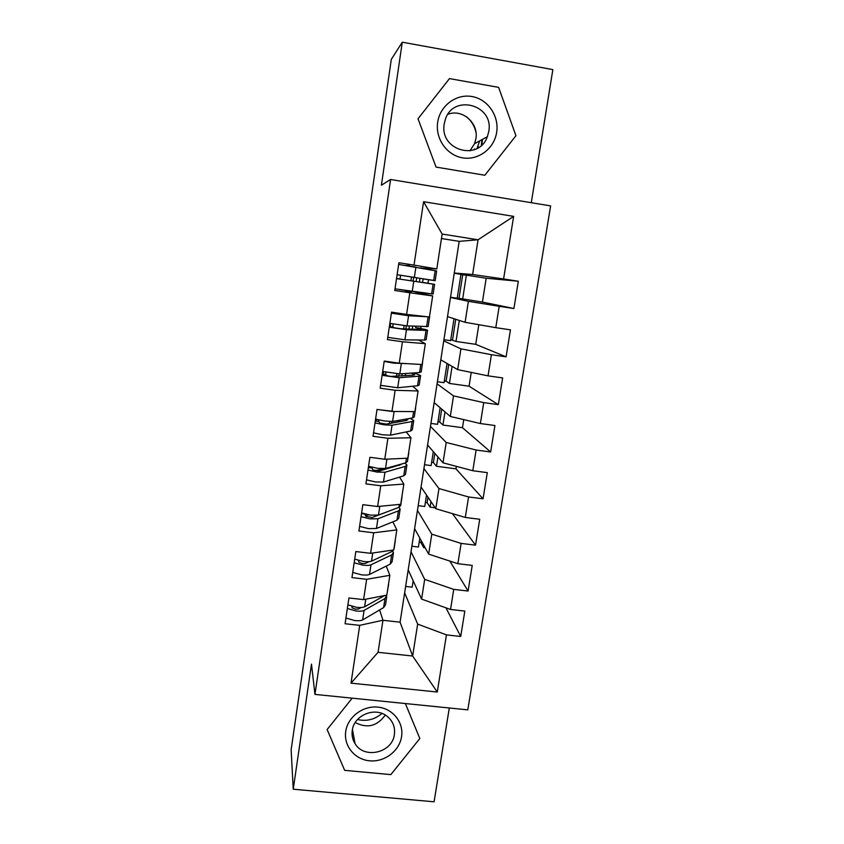 <?xml version="1.0" encoding="UTF-8"?>
<svg xmlns="http://www.w3.org/2000/svg" width="844" height="844" viewBox="0 0 844 844"><rect width="100%" height="100%" fill="white"/><g stroke="black" fill="none" stroke-linecap="round" stroke-linejoin="round"><path stroke-width="1.27" d="M481.312 145.453L481.913 139.682M531.277 202.697L552.862 69.598L402.272 42.2L391.31 59.386L291.138 749.841L293.237 789.214L434.08 801.8L449.303 707.979M467.798 709.857L550.626 205.894L390.572 179.498L314.96 694.401L467.798 709.857M409.846 292.762L394.76 290.484L398.896 262.748L414.014 265.09L423.572 201.705L513.648 216.37L503.594 278.963L518.332 281.242L513.912 308.524L499.205 306.298L495.776 327.662L510.451 329.846L506.073 356.833L491.43 354.712L488.043 375.854L502.655 377.933L498.319 404.645L483.739 402.62L480.384 423.54L494.932 425.534L490.649 451.973L476.121 450.031L472.798 470.741L487.294 472.629L483.053 498.804L468.589 496.958L465.297 517.456L479.73 519.26L475.531 545.161L461.13 543.409L457.87 563.697L472.239 565.406L468.082 591.043L453.745 589.386L450.527 609.463L464.833 611.077L460.718 636.46L446.444 634.888L437.266 692.027L351.009 683.155L359.723 625.351L345.08 623.737L348.931 597.963L363.595 599.62L366.655 579.3L351.959 577.602L355.841 551.554L370.579 553.305L373.67 532.786L358.911 530.992L362.836 504.67L377.627 506.516L380.76 485.775L365.927 483.886L369.894 457.3L384.758 459.241L387.913 438.279L373.027 436.295L377.025 409.424L391.954 411.461L395.15 390.287L380.19 388.198L384.242 361.053L399.233 363.184L402.461 341.778L387.438 339.604L391.532 312.153L406.586 314.401L409.846 292.762L432.666 295.928L413.792 291.665M416.134 281.579L416.714 277.76M454.23 273.287L460.951 274.332L457.216 298.248L450.517 297.236M462.649 299.071L466.384 275.165L486.197 278.235L482.409 302.068L457.248 298.037M408.95 329.054L409.414 325.974M454.019 318.726L450.601 340.659L443.933 339.678M506.073 356.833L475.71 344.331L456.013 341.451L459.305 320.435M475.71 344.331L478.822 324.697M401.849 376.044L402.198 373.744M447.046 363.447L444.049 382.68L437.403 381.741M498.319 404.645L469.064 386.204L449.441 383.44L452.11 366.391M469.064 386.204L471.247 372.404M440.146 407.747L437.561 424.321L430.936 423.424M490.649 451.973L462.48 427.697L442.931 425.049L444.988 411.893M462.48 427.697L463.757 419.626M433.299 451.614L431.126 465.582L424.521 464.727M483.053 498.804L455.95 468.831L436.475 466.278L437.93 456.952M455.95 468.831L456.34 466.352M426.526 495.069L424.754 506.484L418.17 505.651M435.177 507.793L430.071 507.149L430.946 501.568M419.816 538.113L418.434 547.007L411.883 546.226M425.176 547.819L423.741 547.65L424.036 545.751M450.474 297.478L468.388 301.34L465.086 322.303L447.51 316.616L459.189 241.352L478.063 239.78L442.14 234.062L436.802 268.962L421.536 268.128M499.205 306.298L468.388 301.34M495.776 327.662L465.086 322.303M414.014 265.09L436.802 268.962M442.14 234.062L423.572 201.705M443.744 340.86L460.919 348.857L457.659 369.619L440.8 359.818L447.51 316.616M491.43 354.712L460.919 348.857M488.043 375.854L457.659 369.619M432.666 295.928L429.438 316.996L406.586 314.401M437.076 383.83L453.523 395.899L450.295 416.451L434.164 402.62L440.8 359.818M483.739 402.62L453.523 395.899M480.384 423.54L450.295 416.451M402.461 341.778L425.344 343.687L418.476 339.995M425.344 343.687L422.148 364.545L399.233 363.184M430.472 426.41L446.202 442.467L443.005 462.807L427.581 445.02L434.164 402.62M476.121 450.031L446.202 442.467M472.798 470.741L443.005 462.807M395.15 390.287L418.107 390.962L412.684 386.236M418.107 390.962L414.942 411.608L391.954 411.461M423.92 468.599L438.964 488.56L435.799 508.7L421.061 487.041L427.581 445.02M468.589 496.958L438.964 488.56M465.297 517.456L435.799 508.7M387.913 438.279L410.933 437.751L406.196 431.906M410.933 437.751L407.8 458.186L384.758 459.241M417.442 510.398L431.79 534.189L428.657 554.128L414.604 528.671L421.061 487.041M461.13 543.409L431.79 534.189M457.87 563.697L428.657 554.128M380.76 485.775L403.833 484.066L399.56 477.092M403.833 484.066L400.731 504.301L377.627 506.516M411.007 551.818L424.69 579.364L421.589 599.103L408.201 569.922L414.604 528.671M453.745 589.386L424.69 579.364M450.527 609.463L421.589 599.103M373.67 532.786L396.807 529.916L392.893 521.824M396.807 529.916L393.737 549.95L370.579 553.305M413.17 580.756L412.167 587.181L405.637 586.422M404.645 592.857L417.653 624.096L412.642 656.02L400.088 622.176L408.201 569.922M446.444 634.888L417.653 624.096M437.266 692.027L412.642 656.02L378.049 652.317L351.009 683.155M366.655 579.3L389.854 575.313L386.236 566.102M389.854 575.313L386.816 595.136L363.595 599.62M314.96 694.401L311.489 664.144L293.237 789.214M402.272 42.2L381.404 185.184L390.572 179.498M352.191 698.167L327.134 729.532L344.658 770.35L390.835 774.613L419.827 738.521L405.363 703.537L419.827 738.521L390.835 774.613L344.658 770.35L327.134 729.532L352.191 698.167M436.053 167.08L484.836 175.246L515.948 135.705L498.614 87.365L449.462 78.597L418.023 118.772L436.053 167.08L418.023 118.772L449.462 78.597L498.614 87.365L515.948 135.705L484.836 175.246L436.053 167.08M459.189 241.352L441.454 238.535M454.272 273.002L472.608 274.511L478.063 239.78L513.648 216.37M382.965 620.277L400.088 622.176M359.723 625.351L382.965 620.245L379.621 609.948M382.965 620.245L378.049 652.317M412.368 328.622L412.283 329.171M405.563 373.512L405.215 375.791M398.452 420.417L398.22 421.947M503.594 278.963L472.608 274.511M460.718 636.46L445.917 607.807M413.011 581.738L413.655 581.811M460.908 274.564L462.691 274.849L459.031 298.312M450.759 339.657L456.013 341.451M455.749 319.285L452.532 339.921M444.324 380.908L446.096 381.15L449.441 383.44M448.713 364.418L446.096 381.15M437.952 421.789L439.713 422.021L442.931 425.049M441.728 409.108L439.713 422.021M431.632 462.301L433.394 462.533L436.475 466.278M434.818 453.365L433.394 462.533M425.376 502.465L427.117 502.686L430.071 507.149M427.982 497.2L427.117 502.686M419.173 542.27L420.913 542.481L423.741 547.65M421.198 540.624L420.913 542.481M468.082 591.043L449.82 561.06M475.531 545.161L452.447 513.637M398.136 421.958L397.081 420.66M421.567 267.949L420.017 267.843M518.332 281.242L486.197 278.235M513.912 308.524L482.409 302.068M462.691 274.849L466.384 275.165M361.084 607.532L358.468 608.988L355.704 609.199L352.201 607.87L351.811 606.425M345.934 618.03L354.733 620.572C358.468 620.941 361.095 620.73 362.646 619.929L383.587 607.606L385.476 604.884L386.721 596.771M386.7 595.157L384.991 598.512L364.081 610.412C362.54 611.183 359.903 611.383 356.179 611.014L347.359 608.492M384.569 595.569L364.629 606.783C363.089 607.543 360.451 607.733 356.717 607.364L347.897 604.853M388.641 584.248L387.027 593.733M388.419 584.649L388.683 582.919M369.144 561.671L365.315 563.465L362.551 563.592L359.006 562.368L358.394 560.511M352.729 572.432L361.601 574.838C365.346 575.239 367.984 575.102 369.514 574.437L390.255 564.098L392.091 561.756L393.357 553.442M392.692 551.143L393.483 552.641L391.658 554.909L370.97 564.826C369.429 565.459 366.792 565.575 363.057 565.174L354.163 562.8M395.298 540.793L394.011 549.17L392.196 551.406L371.518 561.154C369.988 561.788 367.351 561.893 363.606 561.492L354.744 559.139M395.087 541.131L395.319 539.643M393.599 509.354L372.225 517.488L365.885 516.391L364.924 514.091M359.597 526.382L368.533 528.639L376.456 528.481L396.975 520.168L398.758 518.216L400.067 509.681M398.906 507.36L400.172 509.016L398.4 510.884L377.922 518.765L369.999 518.87L361.042 516.655M402.018 496.916L400.71 505.503L398.938 507.339L378.481 515.062L370.558 515.146L361.601 512.941M401.828 497.19L402.018 495.955M368.691 514.882L365.547 515.578M401.027 464.538L379.209 471.026L372.826 469.95L371.729 467.259M366.528 479.856L375.538 481.956L383.461 482.051L403.77 475.794L405.5 474.244L406.84 465.498M404.814 463.113L406.924 464.96L405.204 466.426L384.948 472.239L377.025 472.091L367.995 470.024M408.812 452.606L407.462 461.415L405.753 462.85L385.508 468.494L377.584 468.325L368.554 466.268M392.629 466.51L392.808 467.217M408.623 452.827L408.77 451.835M384.621 468.831L383.777 469.275M384.78 468.631L374.947 470.72M407.103 418.898L407.884 419.605L406.534 420.449L386.267 424.089L379.853 423.034L378.724 421.504L378.734 419.974M373.544 432.845L382.617 434.797L390.54 435.145L410.627 430.999L412.305 429.849L413.676 420.882M410.152 418.36L413.739 420.47L412.083 421.536L392.038 425.228L384.115 424.827L375.021 422.907M415.67 407.863L414.288 416.894L412.632 417.917L392.608 421.451L384.685 421.019L375.591 419.12M378.935 409.688L394.285 411.482M398.896 420.344L399.043 421.8M415.491 408.021L415.596 407.293M381.931 713.433C374.747 719.573 366.602 721.609 357.497 719.531M345.745 731.337C343.466 745.748 354.712 759.526 369.619 760.813C384.484 762.301 399.402 751.054 401.554 736.749C403.917 722.453 392.882 708.527 377.89 707.124C362.931 705.51 347.802 716.894 345.745 731.337M352.275 730.419C351.6 735.219 352.539 739.65 355.071 743.68C364.207 759.473 392.428 752.816 394.38 734.512C395.298 727.138 392.893 721.082 387.174 716.345C375.401 706.417 353.952 715.026 352.275 730.419M355.229 722.538C367.235 728.71 377.247 726.209 385.254 715.037M474.507 148.924L474.138 149.789M437.698 122.18C435.103 138.638 446.835 155.317 462.575 157.839C478.274 160.613 494.194 148.713 496.652 132.371C499.353 116.071 487.864 99.223 472.028 96.543C456.224 93.61 440.062 105.679 437.698 122.18M444.26 123.899C439.144 150.243 478.717 161.826 487.347 136.728L488.75 131.59C494.289 104.276 452.057 93.378 445.031 120.523L444.26 123.899M469.929 150.876L474.56 143.67L475.879 138.827C478.907 123.192 462.428 108.559 447.974 114.256M482.473 139.376L481.892 144.904M466.743 116.936C471.501 121.019 474.571 126.178 475.953 132.392M412.874 375.221L413.085 373.818L414.742 374.673L413.433 375.179L390.624 376.435L386.942 375.633L385.697 374.409L385.856 372.215M380.623 385.349L397.703 387.744L417.558 385.75L419.173 385.022L420.576 375.823M414.204 372.911L420.618 375.548L419.014 376.192L399.212 377.732L382.121 375.306M388.915 361.717L396.416 362.783M422.591 362.677L421.177 371.94L419.573 372.542L399.792 373.913L382.691 371.476M384.189 361.411L393.378 363.12L406.576 363.627M405.595 373.512L405.542 375.77M413.085 373.818L411.102 373.132M419.848 329.445L419.964 328.727L421.662 329.287L420.407 329.466L400.594 328.749L394.106 327.736L392.787 326.944L393.114 323.959M387.776 337.347L404.93 339.858L424.553 340.058L426.104 339.752L427.549 330.331M415.353 326.238L415.617 327.556L425.376 329.466L427.57 330.183L426.03 330.405L406.46 329.74L389.284 327.208M392.808 312.354L399.929 314.411L420.544 315.983M429.585 317.049L428.13 326.533L407.04 325.879L389.865 323.336M391.384 313.166L408.57 315.73L429.459 316.869M420.998 328.284L420.776 326.47M415.617 327.556L419.964 328.727M412.326 329.171L412.716 326.122M407.874 280.335L400.003 279.121L400.583 275.26L429.227 279.775L423.224 278.9L422.454 282.392L428.657 283.468L407.874 280.335M395.003 288.848L433.12 294.028L434.597 284.375L396.532 278.604M434.597 284.375L427.845 283.215L428.615 279.733L435.156 280.683L397.113 274.69M398.642 264.415L436.643 270.998L435.166 280.683M419.394 282.075L419.964 278.277M415.079 266.936L409.277 265.997M405.595 290.515L399.212 289.534M411.397 291.359L411.313 291.908L405.51 291.032M409.329 265.617L405.384 265.396M364.629 606.783L365.779 599.198M383.587 607.606L384.991 598.512M362.646 619.929L364.081 610.412M392.196 551.406L392.386 550.14M371.518 561.154L372.753 552.989M390.255 564.098L391.658 554.909M369.514 574.437L370.97 564.826M364.502 513.975L361.496 513.606M398.938 507.339L399.391 504.427M378.481 515.062L379.8 506.305M396.975 520.168L398.4 510.884M376.456 528.481L377.922 518.765M371.771 467.998L368.364 467.565M399.128 465.445L399.244 464.664M405.753 462.85L406.46 458.25M385.508 468.494L386.921 459.136M403.77 475.794L405.204 466.426M383.461 482.051L384.948 472.239M382.459 469.57L382.585 468.726M369.176 467.66L369.345 466.563M378.724 421.504L375.295 421.04M405.964 420.555L406.196 419.057M412.632 417.917L413.602 411.598M392.608 421.451L394.116 411.503M410.627 430.999L412.083 421.536M390.54 435.145L392.038 425.228M389.401 423.53L389.696 421.515M376.118 421.156L376.382 419.373M478.02 147.911L478.464 146.877M479.624 140.927L477.05 148.47M385.74 374.525L382.3 374.05M414.383 373.048L413.634 372.953M419.573 372.542L420.818 364.471M399.792 373.913L401.301 363.859M417.558 385.75L419.014 376.192M397.703 387.744L399.212 377.732M396.49 376.435L396.891 373.808M383.123 374.156L383.492 371.687M392.84 327.071L389.379 326.565M421.188 328.421L415.807 327.683M426.589 326.723L428.077 317.038M407.04 325.879L408.57 315.73M424.553 340.058L426.03 330.405M404.93 339.858L406.46 329.74M403.654 328.865L404.149 325.605M405.753 314.97L405.848 314.284M390.202 326.681L390.677 323.505M400.003 279.121L396.532 278.594M397.113 274.733L400.583 275.26M428.056 283.352L422.675 282.529M423.224 278.9L428.615 279.733M433.679 280.43L435.177 270.65M414.362 277.338L415.913 267.084M431.622 293.902L433.109 284.154M412.231 291.465L413.782 281.242M410.901 280.788L411.482 276.927M361.506 513.532L364.059 513.848M368.374 467.471L371.75 467.903M375.316 420.945L378.692 421.399M391.637 423.129L391.88 421.525M352.444 729.469L355.071 743.68M474.56 143.67L487.347 136.728M382.321 373.934L385.697 374.409M398.706 376.276L399.054 373.924M389.401 326.449L392.787 326.944M405.848 328.938L406.312 325.826M407.926 315.118L408.011 314.559M396.553 278.478L399.94 278.995M422.454 282.392L427.845 283.215M413.064 281.115L413.644 277.265"/></g></svg>
